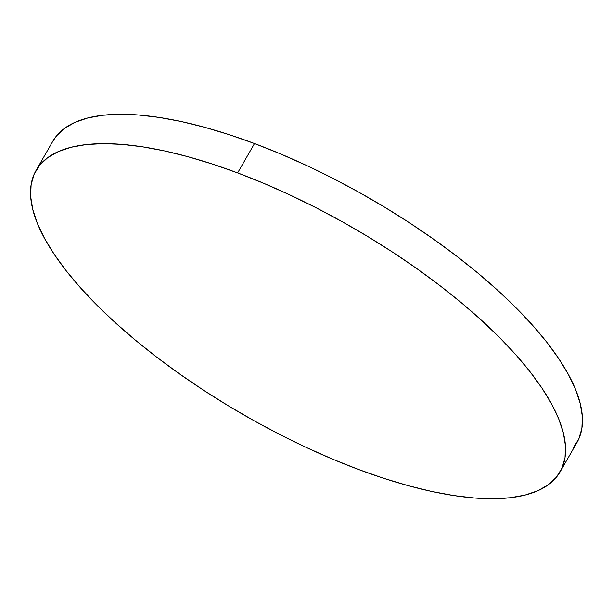 <?xml version="1.0" encoding="UTF-8"?>
<svg xmlns="http://www.w3.org/2000/svg" width="613" height="613" viewBox="0 0 613 613"><rect width="100%" height="100%" fill="white"/><g stroke="black" fill="none" stroke-linecap="round" stroke-linejoin="round"><path stroke-width="0.92" d="M560.098 471.857L576.979 442.502A302.27 108.325 -150.1 0 0 254.502 143.542L237.622 172.904L254.502 143.542A302.27 108.325 -150.1 0 0 52.902 141.143L36.021 170.498A302.27 108.325 29.9 0 1 237.622 172.904A302.27 108.325 29.9 0 1 560.098 471.857A302.27 108.325 29.9 0 1 358.498 469.458A302.27 108.325 29.9 0 1 36.021 170.498M52.841 141.251L56.595 135.802L64.656 128.247L75.131 122.271L87.912 117.926L102.877 115.252L119.887 114.279L138.776 115.022L159.365 117.458L181.448 121.581L204.819 127.343L229.247 134.684L254.502 143.542L280.34 153.832L306.508 165.441L332.759 178.276L358.843 192.198L384.497 207.087L409.484 222.787L433.56 239.154L456.493 256.027L478.063 273.245L498.062 290.639L516.299 308.048L532.597 325.296L546.804 342.23L558.765 358.674L568.389 374.466L575.569 389.477L580.235 403.538L582.35 416.526L581.89 428.311L578.856 438.785L573.285 447.842M358.498 469.458L332.66 459.168L306.492 447.559L280.241 434.724L254.157 420.802L228.503 405.913L203.516 390.213L179.44 373.846L156.507 356.973L134.937 339.755L114.938 322.361L96.701 304.952L80.403 287.704L66.196 270.77L54.235 254.326L44.611 238.534L37.431 223.523L32.765 209.462L30.65 196.474L31.11 184.689L34.144 174.215L39.715 165.158L47.776 157.602L58.25 151.626L71.031 147.281L86.004 144.607L103.007 143.634L121.903 144.377L142.484 146.821L164.568 150.936L187.938 156.698L212.366 164.046L237.622 172.904L263.46 183.187L289.627 194.804L315.879 207.631L341.962 221.561L367.616 236.442L392.604 252.142L416.679 268.509L439.613 285.382L461.183 302.6L481.182 319.994L499.419 337.403L515.717 354.651L529.923 371.585L541.884 388.029L551.508 403.829L558.688 418.832L563.355 432.893L565.47 445.881L565.01 457.666L561.975 468.14L556.405 477.198L548.344 484.753L537.869 490.729L525.088 495.074L510.123 497.748L493.113 498.721L474.224 497.978L453.635 495.542L431.552 491.419L408.181 485.657L383.753 478.316L358.498 469.458"/></g></svg>
